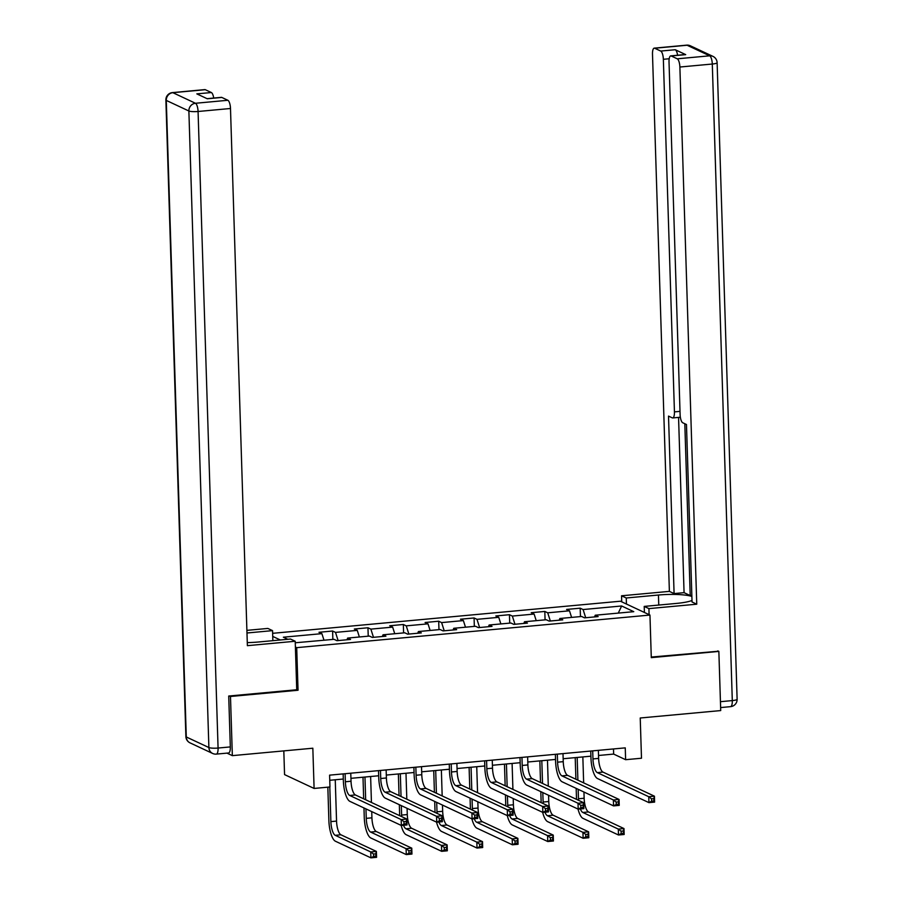 <?xml version="1.0" encoding="UTF-8"?>
<svg xmlns="http://www.w3.org/2000/svg" width="903" height="903" viewBox="0 0 903 903"><rect width="100%" height="100%" fill="white"/><g stroke="black" fill="none" stroke-linecap="round" stroke-linejoin="round"><path stroke-width="1.35" d="M283.813 750.89L284.558 774.605L314.097 788.443L329.967 786.976L329.595 775.146L625.248 747.865L625.621 759.694L641.491 758.227L640.227 717.998L720.718 710.571L718.856 651.413L717.783 650.905M229.407 695.976L230.479 696.484L298.046 690.242L296.703 647.654L649.957 615.056L620.417 601.217L272.638 633.319M230.479 696.484L232.342 755.642L226.969 753.125M296.703 647.654L295.394 647.033M280.336 639.979L272.729 636.423M295.27 642.778L334.031 639.324L336.943 640.69L350.556 639.437L347.632 638.071L369.406 636.062L372.318 637.428L385.92 636.175L383.007 634.809L404.77 632.8L407.682 634.166L421.295 632.913L418.382 631.547L440.145 629.538L443.057 630.904L456.658 629.651L453.746 628.285L475.509 626.276L478.432 627.641L492.033 626.377L489.121 625.011L510.884 623.014L513.796 624.368L527.397 623.115L524.485 621.749L546.259 619.74L549.171 621.106L562.772 619.853L559.86 618.487L581.622 616.478L584.534 617.844L598.136 616.591L595.224 615.225L633.771 611.67L621.636 605.981L618.273 613.103M287.82 639.29L283.361 637.202L321.897 633.646L318.985 632.281L332.597 631.028L332.857 639.437M621.636 605.981L583.101 609.548L580.178 608.182L566.576 609.435L569.488 610.8L547.726 612.81L544.814 611.444L531.212 612.697L534.124 614.063L512.351 616.072L509.439 614.706L495.837 615.959L498.749 617.325L476.987 619.334L474.075 617.968L460.474 619.221L463.386 620.587L441.612 622.596L438.7 621.23L425.099 622.494L428.011 623.849L406.248 625.858L403.336 624.492L389.724 625.756L392.647 627.122L370.873 629.12L367.961 627.766L354.36 629.019L357.272 630.384L335.51 632.393L332.597 631.028M347.023 639.764L347.632 638.071M335.51 632.393L338.117 640.588M357.272 630.384L359.371 636.987M382.398 636.502L383.007 634.809M370.873 629.12L373.481 637.315M392.647 627.122L394.746 633.725M417.762 633.229L418.382 631.547M406.248 625.858L408.856 634.053M428.011 623.849L430.121 630.463M453.137 629.967L453.746 628.285M441.612 622.596L444.22 630.791M463.386 620.587L465.485 627.201M488.5 626.705L489.121 625.011M476.987 619.334L479.595 627.529M498.749 617.325L500.86 623.928M523.875 623.442L524.485 621.749M512.351 616.072L514.97 624.266M534.124 614.063L536.224 620.666M559.239 620.18L559.86 618.487M547.726 612.81L550.333 621.004M569.488 610.8L571.599 617.404M594.614 616.918L595.224 615.225M583.101 609.548L585.708 617.742M314.097 788.443L312.833 748.215L232.342 755.642M649.957 615.056L651.289 657.644L718.856 651.413M598.531 755.484L613.645 754.084L625.621 759.694M329.753 780.282L343.309 779.029M350.94 778.33L378.673 775.767M386.303 775.067L414.048 772.505M421.678 771.805L449.423 769.243M457.042 768.532L484.787 765.981M492.417 765.27L520.162 762.708M527.792 762.008L555.526 759.446M563.156 758.746L590.901 756.183M321.897 633.646L324.008 640.25M613.487 748.948L613.645 754.084M580.178 608.182L580.448 616.591M544.814 611.444L545.073 619.853M509.439 614.706L509.71 623.115M474.075 617.968L474.335 626.377M438.7 621.23L438.971 629.639M403.336 624.492L403.596 632.913M367.961 627.766L368.232 636.175M298.046 690.242L296.737 689.632M592.695 750.867L592.955 758.915A12.021 3.872 -95.3 0 0 597.312 772.618L648.749 796.717L654.427 796.186L654.607 802.101L648.941 802.632L597.504 778.533A18.037 5.802 84.7 0 1 590.957 757.978L590.731 751.048M598.362 750.337L598.621 758.396A12.021 3.872 -95.3 0 0 602.978 772.099L654.427 796.186L653.817 798.613L651.548 798.816L651.627 801.187L653.885 800.972L653.817 798.613M651.627 801.187L648.941 802.632L648.749 796.717L651.548 798.816M653.885 800.972L654.607 802.101M576.554 799.381A18.037 5.802 84.7 0 1 576.475 797.834L576.182 788.375M575.9 779.244L575.211 757.628M582.841 756.928L583.654 782.878M583.948 792.021L584.139 798.241A12.021 3.872 -95.3 0 0 588.508 811.944L623.984 828.559L624.165 834.485L618.499 835.004L583.022 818.389A18.037 5.802 84.7 0 1 578.022 809.077M577.175 757.448L577.886 780.169M578.18 789.312L578.473 798.771A12.021 3.872 -95.3 0 0 578.552 800.318M580.358 808.953A12.021 3.872 -95.3 0 0 582.841 812.474L618.318 829.089L623.984 828.559L623.375 830.986L621.106 831.189L621.185 833.559L623.454 833.345L623.375 830.986M621.185 833.559L618.499 835.004L618.318 829.089L621.106 831.189M623.454 833.345L624.165 834.485M626.445 604.039L626.253 597.989L621.546 595.788L669.383 591.375L652.497 54.203A7.213 2.325 -95.3 0 1 654.235 48.141A7.213 2.325 -95.3 0 1 654.675 48.231L660.736 51.065L675.252 49.733A7.213 2.325 84.7 0 1 677.611 55.252M626.253 597.989L658.445 595.021A27.056 4.752 -1.8 0 1 691.879 596.454M649.11 614.661L648.918 608.611L644.211 606.41L676.403 603.43A27.056 4.752 -1.8 0 0 692.003 600.461M648.918 608.611L696.755 604.197L692.048 601.996L686.472 424.512L682.724 422.751A7.213 2.325 -95.3 0 1 680.106 414.533L669.021 61.946A7.213 2.325 -95.3 0 1 670.748 55.884L685.264 54.541A7.213 2.325 84.7 0 1 685.704 54.631L675.252 49.733M691.845 595.382L690.208 595.54L684.068 592.661L674.09 593.576L669.383 591.375M621.727 601.838L621.546 595.788M644.403 612.448L644.211 606.41M696.755 604.197L679.88 67.025A7.213 2.325 -95.3 0 0 677.261 58.808L671.189 55.963A7.213 2.325 -95.3 0 0 670.748 55.884M669.191 58.751L663.355 59.293L674.439 411.881A7.213 2.325 -95.3 0 1 672.701 417.942A7.213 2.325 -95.3 0 1 672.261 417.852L668.513 416.102L674.09 593.576M663.355 59.293A7.213 2.325 -95.3 0 0 660.736 51.065M718.472 651.232L651.277 657.045M684.813 423.733L690.208 595.54M678.559 417.4L684.068 592.661M247.275 642.609A27.056 4.752 -1.8 0 0 258.314 642.01L290.506 639.042L295.213 641.254L247.377 645.668L230.491 108.495L198.073 111.487L218.074 748.045L230.321 746.916L228.719 696.032L296.737 689.757L295.213 641.254M246.982 632.992L272.548 630.633L267.841 628.432L246.891 630.362M272.864 640.667L272.548 630.633M205.286 89.69L172.868 92.682A7.213 2.325 -95.3 0 0 172.428 92.603L204.846 89.611A7.213 2.325 84.7 0 1 205.286 89.69L211.358 92.535A7.213 2.325 84.7 0 1 213.718 98.055M207.08 98.664L221.37 97.343A7.213 2.325 84.7 0 1 221.811 97.434L227.883 100.278A7.213 2.325 84.7 0 1 230.491 108.495M211.358 92.535L196.843 93.878L207.306 98.777L221.811 97.434M230.321 746.916A7.213 2.325 84.7 0 1 228.594 752.978L216.348 754.107A7.213 2.325 -95.3 0 0 218.074 748.045A7.213 1.264 178.2 0 1 208.886 747.549L188.874 110.99L166.287 100.414L186.289 736.972L208.886 747.549A7.213 6.716 -64.9 0 0 212.623 753.452A7.213 7.213 0 0 0 216.348 754.107M557.332 754.129L557.58 762.177A12.021 3.872 -95.3 0 0 561.948 775.88L613.385 799.979L619.052 799.448L619.244 805.374L613.566 805.894L562.129 781.795A18.037 5.802 84.7 0 1 555.582 761.252L555.368 754.31M562.998 753.61L563.246 761.658A12.021 3.872 -95.3 0 0 567.615 775.361L619.052 799.448L618.442 801.875L616.173 802.078L616.252 804.449L618.521 804.234L618.442 801.875M616.252 804.449L613.566 805.894L613.385 799.979L616.173 802.078M618.521 804.234L619.244 805.374M521.957 757.391L522.205 765.451A12.021 3.872 -95.3 0 0 526.573 779.142L578.01 803.241L583.688 802.722L583.869 808.636L578.202 809.156L526.754 785.057A18.037 5.802 84.7 0 1 520.218 764.514L519.993 757.572M527.623 756.872L527.883 764.92A12.021 3.872 -95.3 0 0 532.239 778.623L583.688 802.722L583.078 805.137L580.81 805.341L580.877 807.711L583.146 807.496L583.078 805.137M580.877 807.711L578.202 809.156L578.01 803.241L580.81 805.341M583.146 807.496L583.869 808.636M541.179 802.643A18.037 5.802 84.7 0 1 541.111 801.096L540.807 791.649M540.525 782.506L539.847 760.89M547.478 760.191L548.29 786.141M548.572 795.283L548.776 801.514A12.021 3.872 -95.3 0 0 553.133 815.206L588.609 831.832L588.801 837.747L583.135 838.266L547.658 821.651A18.037 5.802 84.7 0 1 542.647 812.339M541.811 760.71L542.522 783.443M542.805 792.574L543.109 802.033A12.021 3.872 -95.3 0 0 543.188 803.58M544.983 812.226A12.021 3.872 -95.3 0 0 547.466 815.736L582.943 832.352L588.609 831.832L588.011 834.248L585.742 834.451L585.81 836.821L588.079 836.607L588.011 834.248M585.81 836.821L583.135 838.266L582.943 832.352L585.742 834.451M588.079 836.607L588.801 837.747M505.804 805.905A18.037 5.802 84.7 0 1 505.736 804.359L505.443 794.911M505.149 785.768L504.472 764.164M512.103 763.453L512.915 789.403M513.209 798.545L513.401 804.776A12.021 3.872 -95.3 0 0 517.769 818.479L553.246 835.094L553.426 841.009L547.76 841.528L512.283 824.913A18.037 5.802 84.7 0 1 507.283 815.601M506.436 763.983L507.147 786.705M507.441 795.848L507.734 805.295A12.021 3.872 -95.3 0 0 507.813 806.842M509.619 815.488A12.021 3.872 -95.3 0 0 512.091 818.998L547.579 835.614L553.246 835.094L552.636 837.51L550.367 837.713L550.446 840.083L552.715 839.88L552.636 837.51M550.446 840.083L547.76 841.528L547.579 835.614L550.367 837.713M552.715 839.88L553.426 841.009M486.582 760.653L486.841 768.713A12.021 3.872 -95.3 0 0 491.198 782.416L542.647 806.503L548.313 805.984L548.493 811.899L542.827 812.418L491.39 788.33A18.037 5.802 84.7 0 1 484.843 767.776L484.629 760.834M492.259 760.134L492.507 768.182A12.021 3.872 -95.3 0 0 496.876 781.885L548.313 805.984L547.703 808.399L545.435 808.614L545.514 810.973L547.782 810.77L547.703 808.399M545.514 810.973L542.827 812.418L542.647 806.503L545.435 808.614M547.782 810.77L548.493 811.899M451.218 763.915L451.466 771.975A12.021 3.872 -95.3 0 0 455.834 785.678L507.272 809.765L512.938 809.246L513.13 815.161L507.463 815.68L456.015 791.592A18.037 5.802 84.7 0 1 449.48 771.038L449.254 764.096M456.884 763.396L457.144 771.455A12.021 3.872 -95.3 0 0 461.501 785.147L512.938 809.246L512.34 811.662L510.071 811.876L510.139 814.235L512.407 814.032L512.34 811.662M510.139 814.235L507.463 815.68L507.272 809.765L510.071 811.876M512.407 814.032L513.13 815.161M415.843 767.189L416.102 775.237A12.021 3.872 -95.3 0 0 420.459 788.94L471.908 813.027L477.574 812.508L477.755 818.423L472.088 818.953L420.651 794.854A18.037 5.802 84.7 0 1 414.105 774.3L413.89 767.369M421.52 766.658L421.769 774.718A12.021 3.872 -95.3 0 0 426.126 788.409L477.574 812.508L476.965 814.924L474.696 815.138L474.775 817.508L477.044 817.294L476.965 814.924M474.775 817.508L472.088 818.953L471.908 813.027L474.696 815.138M477.044 817.294L477.755 818.423M470.44 809.167A18.037 5.802 84.7 0 1 470.373 807.621L470.068 798.173M469.786 789.03L469.108 767.426M476.739 766.715L477.552 792.665M477.834 801.808L478.037 808.038A12.021 3.872 -95.3 0 0 482.394 821.741L517.87 838.356L518.062 844.271L512.396 844.79L476.908 828.175A18.037 5.802 84.7 0 1 471.908 818.863M471.061 767.245L471.784 789.967M472.066 799.11L472.359 808.557A12.021 3.872 -95.3 0 0 472.45 810.104M474.244 818.75A12.021 3.872 -95.3 0 0 476.728 822.261L512.204 838.876L517.87 838.356L517.261 840.772L515.003 840.986L515.071 843.346L517.34 843.142L517.261 840.772M515.071 843.346L512.396 844.79L512.204 838.876L515.003 840.986M517.34 843.142L518.062 844.271M435.065 812.429A18.037 5.802 84.7 0 1 434.998 810.894L434.704 801.435M434.411 792.292L433.733 770.688M441.364 769.988L442.177 795.927M442.47 805.07L442.662 811.3A12.021 3.872 -95.3 0 0 447.03 825.003L482.507 841.619L482.687 847.533L477.021 848.064L441.544 831.437A18.037 5.802 84.7 0 1 436.533 822.125M435.697 770.507L436.409 793.229M436.702 802.372L436.996 811.82A12.021 3.872 -95.3 0 0 437.075 813.377M438.881 822.012A12.021 3.872 -95.3 0 0 441.353 825.523L476.84 842.138L482.507 841.619L481.897 844.034L479.628 844.249L479.707 846.608L481.965 846.404L481.897 844.034M479.707 846.608L477.021 848.064L476.84 842.138L479.628 844.249M481.965 846.404L482.687 847.533M399.702 815.691A18.037 5.802 84.7 0 1 399.634 814.156L399.329 804.697M399.047 795.554L398.37 773.95M405.989 773.25L406.813 799.2M407.095 808.332L407.287 814.562A12.021 3.872 -95.3 0 0 411.655 828.265L447.132 844.881L447.324 850.795L441.646 851.326L406.169 834.699A18.037 5.802 84.7 0 1 401.169 825.387M400.322 773.769L401.045 796.491M401.327 805.634L401.621 815.093A12.021 3.872 -95.3 0 0 401.711 816.639M403.506 825.274A12.021 3.872 -95.3 0 0 405.989 828.785L441.465 845.411L447.132 844.881L446.522 847.296L444.253 847.511L444.332 849.881L446.601 849.667L446.522 847.296M444.332 849.881L441.646 851.326L441.465 845.411L444.253 847.511M446.601 849.667L447.324 850.795M380.479 770.451L380.727 778.499A12.021 3.872 -95.3 0 0 385.096 792.202L436.533 816.301L442.199 815.77L442.391 821.685L436.725 822.215L385.276 798.117A18.037 5.802 84.7 0 1 378.729 777.562L378.515 770.631M386.145 769.92L386.394 777.98A12.021 3.872 -95.3 0 0 390.762 791.683L442.199 815.77L441.601 818.186L439.332 818.4L439.4 820.771L441.669 820.556L441.601 818.186M439.4 820.771L436.725 822.215L436.533 816.301L439.332 818.4M441.669 820.556L442.391 821.685M365.952 808.896L366.257 818.355A12.021 3.872 -95.3 0 0 370.614 832.058L406.09 848.673L411.768 848.143L411.949 854.069L406.282 854.588L370.806 837.973A18.037 5.802 84.7 0 1 364.259 817.418L363.965 807.959M363.672 798.828L362.995 777.212M370.625 776.512L371.438 802.462M371.731 811.605L371.923 817.825A12.021 3.872 -95.3 0 0 376.28 831.528L411.768 848.143L411.158 850.57L408.89 850.773L408.969 853.143L411.226 852.929L411.158 850.57M364.959 777.031L365.67 799.753M408.969 853.143L406.282 854.588L406.09 848.673L408.89 850.773M411.226 852.929L411.949 854.069M345.104 773.713L345.364 781.761A12.021 3.872 -95.3 0 0 349.721 795.464L401.169 819.563L406.835 819.032L407.016 824.958L401.35 825.477L349.912 801.379A18.037 5.802 84.7 0 1 343.366 780.835L343.151 773.894M350.77 773.194L351.03 781.242A12.021 3.872 -95.3 0 0 355.387 794.945L406.835 819.032L406.226 821.459L403.957 821.662L404.036 824.033L406.305 823.818L406.226 821.459M404.036 824.033L401.35 825.477L401.169 819.563L403.957 821.662M406.305 823.818L407.016 824.958M329.798 786.987L330.882 821.617A12.021 3.872 -95.3 0 0 335.25 835.32L370.727 851.935L376.393 851.416L376.574 857.331L370.907 857.85L335.431 841.235A18.037 5.802 84.7 0 1 328.884 820.68L327.834 787.168M335.25 779.774L336.548 821.087A12.021 3.872 -95.3 0 0 340.916 834.79L376.393 851.416L375.783 853.832L373.515 854.035L373.594 856.405L375.862 856.191L375.783 853.832M373.594 856.405L370.907 857.85L370.727 851.935L373.515 854.035M375.862 856.191L376.574 857.331M598.621 758.396L592.955 758.915M602.978 772.099L597.312 772.618M584.139 798.241L578.473 798.771M588.508 811.944L582.841 812.474M685.704 54.631L671.189 55.963M677.261 58.808L709.679 55.817L687.093 45.24L654.675 48.231M720.436 701.687L732.299 700.593L712.298 64.034L679.88 67.025M674.439 411.881L680.004 411.362M658.761 605.066L658.445 595.021M709.679 55.817A7.213 2.325 84.7 0 1 712.298 64.034A7.213 1.264 178.2 0 0 717.117 62.691A7.213 7.213 0 0 0 712.964 56.381A7.213 6.716 115.1 0 0 709.679 55.817M687.093 45.24A7.213 6.716 -64.9 0 1 690.377 45.805A7.213 7.213 0 0 0 686.652 45.15A7.213 2.325 84.7 0 1 687.093 45.24M717.117 62.691L737.119 699.249A7.213 1.264 178.2 0 1 732.299 700.593A7.213 2.325 84.7 0 1 730.572 706.654L720.628 707.568M172.428 92.603A7.213 7.213 0 0 0 165.881 100.007A7.213 1.264 178.2 0 0 166.287 100.414A7.213 6.716 -64.9 0 1 172.868 92.682L195.454 103.269L227.883 100.278M195.454 103.269A7.213 6.716 115.1 0 0 188.874 110.99A7.213 1.264 178.2 0 0 198.073 111.487A7.213 2.325 -95.3 0 0 195.454 103.269M190.036 742.876A7.213 6.716 115.1 0 1 186.289 736.972A7.213 1.264 178.2 0 1 185.883 736.566A7.213 7.213 0 0 0 190.036 742.876L212.623 753.452M563.246 761.658L557.58 762.177M567.615 775.361L561.948 775.88M527.883 764.92L522.205 765.451M532.239 778.623L526.573 779.142M548.776 801.514L543.109 802.033M553.133 815.206L547.466 815.736M513.401 804.776L507.734 805.295M517.769 818.479L512.091 818.998M492.507 768.182L486.841 768.713M496.876 781.885L491.198 782.416M457.144 771.455L451.466 771.975M461.501 785.147L455.834 785.678M421.769 774.718L416.102 775.237M426.126 788.409L420.459 788.94M478.037 808.038L472.359 808.557M482.394 821.741L476.728 822.261M442.662 811.3L436.996 811.82M447.03 825.003L441.353 825.523M407.287 814.562L401.621 815.093M411.655 828.265L405.989 828.785M386.394 777.98L380.727 778.499M390.762 791.683L385.096 792.202M371.923 817.825L366.257 818.355M376.28 831.528L370.614 832.058M351.03 781.242L345.364 781.761M355.387 794.945L349.721 795.464M336.548 821.087L330.882 821.617M340.916 834.79L335.25 835.32M712.964 56.381L690.377 45.805M686.652 45.15L654.235 48.141M730.572 706.654A7.213 7.213 0 0 0 737.119 699.249M672.701 417.942L680.354 417.231M165.881 100.007L185.883 736.566"/></g></svg>
